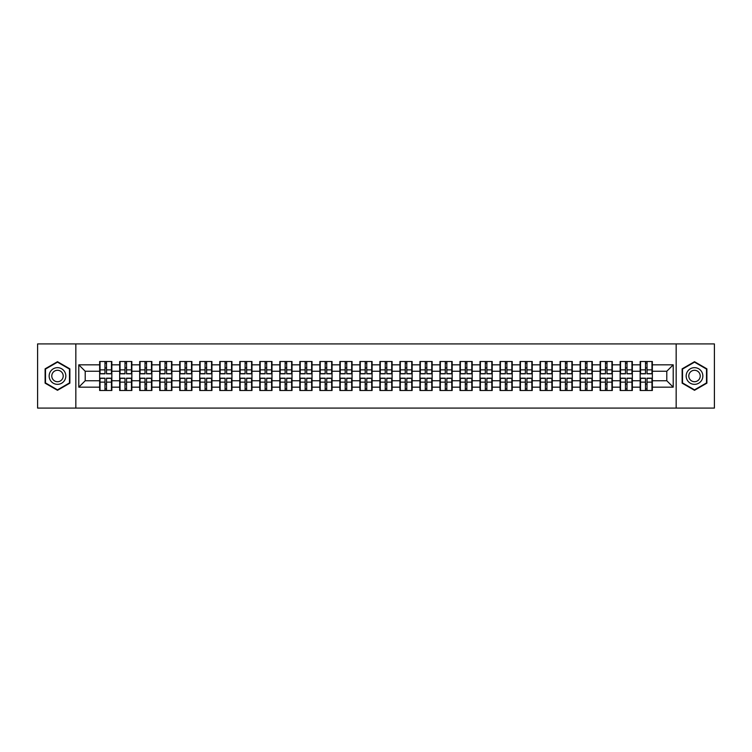 <?xml version="1.0" encoding="UTF-8"?>
<svg xmlns="http://www.w3.org/2000/svg" width="752" height="752" viewBox="0 0 752 752"><rect width="100%" height="100%" fill="white"/><g stroke="black" fill="none" stroke-linecap="round" stroke-linejoin="round"><path stroke-width="1.13" d="M676.161 408.082L714.4 408.082L714.4 343.918L676.161 343.918L676.161 408.082L75.839 408.082L75.839 343.918L37.6 343.918L37.6 408.082L75.839 408.082M676.161 343.918L75.839 343.918M666.789 380.747L666.789 371.253L652.351 371.253L652.351 380.747L666.789 380.747L673.209 387.167L673.209 364.833L652.351 364.833L652.351 361.496L640.159 361.496L640.159 371.253L632.338 371.253L632.338 380.747L640.159 380.747L640.159 371.253M673.209 387.167L652.351 387.167L652.351 390.504L640.159 390.504L640.159 387.167L632.338 387.167L632.338 390.504L620.146 390.504L620.146 387.167L612.316 387.167L612.316 390.504L600.124 390.504L600.124 387.167L592.294 387.167L592.294 390.504L580.102 390.504L580.102 387.167L572.281 387.167L572.281 390.504L560.09 390.504L560.09 387.167L552.259 387.167L552.259 390.504L540.068 390.504L540.068 387.167L532.237 387.167L532.237 390.504L520.046 390.504L520.046 387.167L512.215 387.167L512.215 390.504L500.033 390.504L500.033 387.167L492.203 387.167L492.203 390.504L480.011 390.504L480.011 387.167L472.181 387.167L472.181 390.504L459.989 390.504L459.989 387.167L452.159 387.167L452.159 390.504L439.967 390.504L439.967 387.167L432.146 387.167L432.146 390.504L419.954 390.504L419.954 387.167L412.124 387.167L412.124 390.504L399.932 390.504L399.932 387.167L392.102 387.167L392.102 390.504L379.91 390.504L379.91 387.167L372.09 387.167L372.09 390.504L359.898 390.504L359.898 387.167L352.068 387.167L352.068 390.504L339.876 390.504L339.876 387.167L332.046 387.167L332.046 390.504L319.854 390.504L319.854 387.167L312.033 387.167L312.033 390.504L299.841 390.504L299.841 387.167L292.011 387.167L292.011 390.504L279.819 390.504L279.819 387.167L271.989 387.167L271.989 390.504L259.797 390.504L259.797 387.167L251.967 387.167L251.967 390.504L239.785 390.504L239.785 387.167L231.954 387.167L231.954 390.504L219.763 390.504L219.763 387.167L211.932 387.167L211.932 390.504L199.741 390.504L199.741 387.167L191.91 387.167L191.91 390.504L179.719 390.504L179.719 387.167L171.898 387.167L171.898 390.504L159.706 390.504L159.706 387.167L151.876 387.167L151.876 390.504L139.684 390.504L139.684 387.167L131.854 387.167L131.854 390.504L119.662 390.504L119.662 387.167L111.841 387.167L111.841 390.504L99.649 390.504L99.649 387.167L78.791 387.167L78.791 364.833L99.649 364.833L99.649 371.253L85.211 371.253L85.211 380.747L99.649 380.747L99.649 371.253M640.159 364.833L632.338 364.833L632.338 361.496L620.146 361.496L620.146 364.833L612.316 364.833L612.316 361.496L600.124 361.496L600.124 364.833L592.294 364.833L592.294 361.496L580.102 361.496L580.102 364.833L572.281 364.833L572.281 361.496L560.09 361.496L560.09 364.833L552.259 364.833L552.259 361.496L540.068 361.496L540.068 364.833L532.237 364.833L532.237 361.496L520.046 361.496L520.046 364.833L512.215 364.833L512.215 361.496L500.033 361.496L500.033 364.833L492.203 364.833L492.203 361.496L480.011 361.496L480.011 364.833L472.181 364.833L472.181 361.496L459.989 361.496L459.989 364.833L452.159 364.833L452.159 361.496L439.967 361.496L439.967 364.833L432.146 364.833L432.146 361.496L419.954 361.496L419.954 364.833L412.124 364.833L412.124 361.496L399.932 361.496L399.932 364.833L392.102 364.833L392.102 361.496L379.91 361.496L379.91 364.833L372.09 364.833L372.09 361.496L359.898 361.496L359.898 364.833L352.068 364.833L352.068 361.496L339.876 361.496L339.876 364.833L332.046 364.833L332.046 361.496L319.854 361.496L319.854 364.833L312.033 364.833L312.033 361.496L299.841 361.496L299.841 364.833L292.011 364.833L292.011 361.496L279.819 361.496L279.819 364.833L271.989 364.833L271.989 361.496L259.797 361.496L259.797 364.833L251.967 364.833L251.967 361.496L239.785 361.496L239.785 364.833L231.954 364.833L231.954 361.496L219.763 361.496L219.763 364.833L211.932 364.833L211.932 361.496L199.741 361.496L199.741 364.833L191.91 364.833L191.91 361.496L179.719 361.496L179.719 364.833L171.898 364.833L171.898 361.496L159.706 361.496L159.706 364.833L151.876 364.833L151.876 361.496L139.684 361.496L139.684 364.833L131.854 364.833L131.854 361.496L119.662 361.496L119.662 364.833L111.841 364.833L111.841 361.496L99.649 361.496L99.649 364.833M640.159 380.747L640.159 387.167M632.338 380.747L632.338 387.167M632.338 364.833L632.338 371.253M612.316 380.747L620.146 380.747L620.146 371.253L612.316 371.253L612.316 387.167M620.146 380.747L620.146 387.167M620.146 364.833L620.146 371.253M612.316 364.833L612.316 371.253M592.294 380.747L600.124 380.747L600.124 371.253L592.294 371.253L592.294 387.167M600.124 380.747L600.124 387.167M600.124 364.833L600.124 371.253M592.294 364.833L592.294 371.253M572.281 380.747L580.102 380.747L580.102 371.253L572.281 371.253L572.281 387.167M580.102 380.747L580.102 387.167M580.102 364.833L580.102 371.253M572.281 364.833L572.281 371.253M552.259 380.747L560.09 380.747L560.09 371.253L552.259 371.253L552.259 387.167M560.09 380.747L560.09 387.167M560.09 364.833L560.09 371.253M552.259 364.833L552.259 371.253M532.237 380.747L540.068 380.747L540.068 371.253L532.237 371.253L532.237 387.167M540.068 380.747L540.068 387.167M540.068 364.833L540.068 371.253M532.237 364.833L532.237 371.253M512.215 380.747L520.046 380.747L520.046 371.253L512.215 371.253L512.215 387.167M520.046 380.747L520.046 387.167M520.046 364.833L520.046 371.253M512.215 364.833L512.215 371.253M492.203 380.747L500.033 380.747L500.033 371.253L492.203 371.253L492.203 387.167M500.033 380.747L500.033 387.167M500.033 364.833L500.033 371.253M492.203 364.833L492.203 371.253M472.181 380.747L480.011 380.747L480.011 371.253L472.181 371.253L472.181 387.167M480.011 380.747L480.011 387.167M480.011 364.833L480.011 371.253M472.181 364.833L472.181 371.253M452.159 380.747L459.989 380.747L459.989 371.253L452.159 371.253L452.159 387.167M459.989 380.747L459.989 387.167M459.989 364.833L459.989 371.253M452.159 364.833L452.159 371.253M432.146 380.747L439.967 380.747L439.967 371.253L432.146 371.253L432.146 387.167M439.967 380.747L439.967 387.167M439.967 364.833L439.967 371.253M432.146 364.833L432.146 371.253M412.124 380.747L419.954 380.747L419.954 371.253L412.124 371.253L412.124 387.167M419.954 380.747L419.954 387.167M419.954 364.833L419.954 371.253M412.124 364.833L412.124 371.253M392.102 380.747L399.932 380.747L399.932 371.253L392.102 371.253L392.102 387.167M399.932 380.747L399.932 387.167M399.932 364.833L399.932 371.253M392.102 364.833L392.102 371.253M372.09 380.747L379.91 380.747L379.91 371.253L372.09 371.253L372.09 387.167M379.91 380.747L379.91 387.167M379.91 364.833L379.91 371.253M372.09 364.833L372.09 371.253M352.068 380.747L359.898 380.747L359.898 371.253L352.068 371.253L352.068 387.167M359.898 380.747L359.898 387.167M359.898 364.833L359.898 371.253M352.068 364.833L352.068 371.253M332.046 380.747L339.876 380.747L339.876 371.253L332.046 371.253L332.046 387.167M339.876 380.747L339.876 387.167M339.876 364.833L339.876 371.253M332.046 364.833L332.046 371.253M312.033 380.747L319.854 380.747L319.854 371.253L312.033 371.253L312.033 387.167M319.854 380.747L319.854 387.167M319.854 364.833L319.854 371.253M312.033 364.833L312.033 371.253M292.011 380.747L299.841 380.747L299.841 371.253L292.011 371.253L292.011 387.167M299.841 380.747L299.841 387.167M299.841 364.833L299.841 371.253M292.011 364.833L292.011 371.253M271.989 380.747L279.819 380.747L279.819 371.253L271.989 371.253L271.989 387.167M279.819 380.747L279.819 387.167M279.819 364.833L279.819 371.253M271.989 364.833L271.989 371.253M251.967 380.747L259.797 380.747L259.797 371.253L251.967 371.253L251.967 387.167M259.797 380.747L259.797 387.167M259.797 364.833L259.797 371.253M251.967 364.833L251.967 371.253M231.954 380.747L239.785 380.747L239.785 371.253L231.954 371.253L231.954 387.167M239.785 380.747L239.785 387.167M239.785 364.833L239.785 371.253M231.954 364.833L231.954 371.253M211.932 380.747L219.763 380.747L219.763 371.253L211.932 371.253L211.932 387.167M219.763 380.747L219.763 387.167M219.763 364.833L219.763 371.253M211.932 364.833L211.932 371.253M191.91 380.747L199.741 380.747L199.741 371.253L191.91 371.253L191.91 387.167M199.741 380.747L199.741 387.167M199.741 364.833L199.741 371.253M191.91 364.833L191.91 371.253M171.898 380.747L179.719 380.747L179.719 371.253L171.898 371.253L171.898 387.167M179.719 380.747L179.719 387.167M179.719 364.833L179.719 371.253M171.898 364.833L171.898 371.253M151.876 380.747L159.706 380.747L159.706 371.253L151.876 371.253L151.876 387.167M159.706 380.747L159.706 387.167M159.706 364.833L159.706 371.253M151.876 364.833L151.876 371.253M131.854 380.747L139.684 380.747L139.684 371.253L131.854 371.253L131.854 387.167M139.684 380.747L139.684 387.167M139.684 364.833L139.684 371.253M131.854 364.833L131.854 371.253M111.841 380.747L119.662 380.747L119.662 371.253L111.841 371.253L111.841 387.167M119.662 380.747L119.662 387.167M119.662 364.833L119.662 371.253M111.841 364.833L111.841 371.253M99.649 380.747L99.649 387.167M85.211 380.747L78.791 387.167M78.791 364.833L85.211 371.253M652.351 380.747L652.351 387.167M652.351 364.833L652.351 371.253M673.209 364.833L666.789 371.253M57.49 361.703L45.111 368.847L45.111 383.153L57.49 390.297L69.87 383.153L69.87 368.847L57.49 361.703M682.13 383.153L694.51 390.297L706.889 383.153L706.889 368.847L694.51 361.703L682.13 368.847L682.13 383.153M111.456 361.496L111.456 373.819L106.511 373.819L106.511 361.496M104.97 361.496L104.97 373.819L100.035 373.819L100.035 361.496M104.97 363.169L106.511 363.169M106.511 367.916L104.97 367.916M100.035 390.504L100.035 378.181L104.97 378.181L104.97 390.504M106.511 390.504L106.511 378.181L111.456 378.181L111.456 390.504M106.511 388.831L104.97 388.831M104.97 384.084L106.511 384.084M57.49 367.662A8.338 8.338 0 0 0 49.153 376A8.338 8.338 0 0 0 57.49 384.338A8.338 8.338 0 0 0 65.828 376A8.338 8.338 0 0 0 57.49 367.662M57.49 370.285A5.715 5.715 0 0 0 51.785 376A5.715 5.715 0 0 0 57.49 381.715A5.715 5.715 0 0 0 63.206 376A5.715 5.715 0 0 0 57.49 370.285M69.485 382.928L57.49 389.856L45.496 382.928L45.496 369.072L57.49 362.144L69.485 369.072L69.485 382.928M701.729 371.826A8.338 8.338 0 0 0 690.336 368.781A8.338 8.338 0 0 0 687.281 380.174A8.338 8.338 0 0 0 698.683 383.219A8.338 8.338 0 0 0 701.729 371.826M699.454 373.142A5.715 5.715 0 0 0 691.652 371.056A5.715 5.715 0 0 0 689.565 378.858A5.715 5.715 0 0 0 697.367 380.944A5.715 5.715 0 0 0 699.454 373.142M694.51 389.856L682.515 382.928L682.515 369.072L694.51 362.144L706.504 369.072L706.504 382.928L694.51 389.856M131.468 361.496L131.468 373.819L126.533 373.819L126.533 361.496M124.992 361.496L124.992 373.819L120.047 373.819L120.047 361.496M124.992 363.169L126.533 363.169M126.533 367.916L124.992 367.916M151.49 361.496L151.49 373.819L146.546 373.819L146.546 361.496M145.014 361.496L145.014 373.819L140.069 373.819L140.069 361.496M145.014 363.169L146.546 363.169M146.546 367.916L145.014 367.916M171.512 361.496L171.512 373.819L166.568 373.819L166.568 361.496M165.026 361.496L165.026 373.819L160.091 373.819L160.091 361.496M165.026 363.169L166.568 363.169M166.568 367.916L165.026 367.916M191.525 361.496L191.525 373.819L186.59 373.819L186.59 361.496M185.048 361.496L185.048 373.819L180.104 373.819L180.104 361.496M185.048 363.169L186.59 363.169M186.59 367.916L185.048 367.916M211.547 361.496L211.547 373.819L206.612 373.819L206.612 361.496M205.07 361.496L205.07 373.819L200.126 373.819L200.126 361.496M205.07 363.169L206.612 363.169M206.612 367.916L205.07 367.916M120.047 390.504L120.047 378.181L124.992 378.181L124.992 390.504M126.533 390.504L126.533 378.181L131.468 378.181L131.468 390.504M126.533 388.831L124.992 388.831M124.992 384.084L126.533 384.084M140.069 390.504L140.069 378.181L145.014 378.181L145.014 390.504M146.546 390.504L146.546 378.181L151.49 378.181L151.49 390.504M146.546 388.831L145.014 388.831M145.014 384.084L146.546 384.084M160.091 390.504L160.091 378.181L165.026 378.181L165.026 390.504M166.568 390.504L166.568 378.181L171.512 378.181L171.512 390.504M166.568 388.831L165.026 388.831M165.026 384.084L166.568 384.084M180.104 390.504L180.104 378.181L185.048 378.181L185.048 390.504M186.59 390.504L186.59 378.181L191.525 378.181L191.525 390.504M186.59 388.831L185.048 388.831M185.048 384.084L186.59 384.084M200.126 390.504L200.126 378.181L205.07 378.181L205.07 390.504M206.612 390.504L206.612 378.181L211.547 378.181L211.547 390.504M206.612 388.831L205.07 388.831M205.07 384.084L206.612 384.084M231.569 361.496L231.569 373.819L226.625 373.819L226.625 361.496M225.083 361.496L225.083 373.819L220.148 373.819L220.148 361.496M225.083 363.169L226.625 363.169M226.625 367.916L225.083 367.916M220.148 390.504L220.148 378.181L225.083 378.181L225.083 390.504M226.625 390.504L226.625 378.181L231.569 378.181L231.569 390.504M226.625 388.831L225.083 388.831M225.083 384.084L226.625 384.084M251.591 361.496L251.591 373.819L246.647 373.819L246.647 361.496M245.105 361.496L245.105 373.819L240.161 373.819L240.161 361.496M245.105 363.169L246.647 363.169M246.647 367.916L245.105 367.916M240.161 390.504L240.161 378.181L245.105 378.181L245.105 390.504M246.647 390.504L246.647 378.181L251.591 378.181L251.591 390.504M246.647 388.831L245.105 388.831M245.105 384.084L246.647 384.084M271.604 361.496L271.604 373.819L266.669 373.819L266.669 361.496M265.127 361.496L265.127 373.819L260.183 373.819L260.183 361.496M265.127 363.169L266.669 363.169M266.669 367.916L265.127 367.916M260.183 390.504L260.183 378.181L265.127 378.181L265.127 390.504M266.669 390.504L266.669 378.181L271.604 378.181L271.604 390.504M266.669 388.831L265.127 388.831M265.127 384.084L266.669 384.084M291.626 361.496L291.626 373.819L286.681 373.819L286.681 361.496M285.14 361.496L285.14 373.819L280.205 373.819L280.205 361.496M285.14 363.169L286.681 363.169M286.681 367.916L285.14 367.916M280.205 390.504L280.205 378.181L285.14 378.181L285.14 390.504M286.681 390.504L286.681 378.181L291.626 378.181L291.626 390.504M286.681 388.831L285.14 388.831M285.14 384.084L286.681 384.084M311.648 361.496L311.648 373.819L306.703 373.819L306.703 361.496M305.162 361.496L305.162 373.819L300.227 373.819L300.227 361.496M305.162 363.169L306.703 363.169M306.703 367.916L305.162 367.916M300.227 390.504L300.227 378.181L305.162 378.181L305.162 390.504M306.703 390.504L306.703 378.181L311.648 378.181L311.648 390.504M306.703 388.831L305.162 388.831M305.162 384.084L306.703 384.084M331.66 361.496L331.66 373.819L326.725 373.819L326.725 361.496M325.184 361.496L325.184 373.819L320.239 373.819L320.239 361.496M325.184 363.169L326.725 363.169M326.725 367.916L325.184 367.916M320.239 390.504L320.239 378.181L325.184 378.181L325.184 390.504M326.725 390.504L326.725 378.181L331.66 378.181L331.66 390.504M326.725 388.831L325.184 388.831M325.184 384.084L326.725 384.084M351.682 361.496L351.682 373.819L346.738 373.819L346.738 361.496M345.206 361.496L345.206 373.819L340.261 373.819L340.261 361.496M345.206 363.169L346.738 363.169M346.738 367.916L345.206 367.916M340.261 390.504L340.261 378.181L345.206 378.181L345.206 390.504M346.738 390.504L346.738 378.181L351.682 378.181L351.682 390.504M346.738 388.831L345.206 388.831M345.206 384.084L346.738 384.084M371.704 361.496L371.704 373.819L366.76 373.819L366.76 361.496M365.218 361.496L365.218 373.819L360.283 373.819L360.283 361.496M365.218 363.169L366.76 363.169M366.76 367.916L365.218 367.916M360.283 390.504L360.283 378.181L365.218 378.181L365.218 390.504M366.76 390.504L366.76 378.181L371.704 378.181L371.704 390.504M366.76 388.831L365.218 388.831M365.218 384.084L366.76 384.084M391.717 361.496L391.717 373.819L386.782 373.819L386.782 361.496M385.24 361.496L385.24 373.819L380.296 373.819L380.296 361.496M385.24 363.169L386.782 363.169M386.782 367.916L385.24 367.916M380.296 390.504L380.296 378.181L385.24 378.181L385.24 390.504M386.782 390.504L386.782 378.181L391.717 378.181L391.717 390.504M386.782 388.831L385.24 388.831M385.24 384.084L386.782 384.084M411.739 361.496L411.739 373.819L406.794 373.819L406.794 361.496M405.262 361.496L405.262 373.819L400.318 373.819L400.318 361.496M405.262 363.169L406.794 363.169M406.794 367.916L405.262 367.916M400.318 390.504L400.318 378.181L405.262 378.181L405.262 390.504M406.794 390.504L406.794 378.181L411.739 378.181L411.739 390.504M406.794 388.831L405.262 388.831M405.262 384.084L406.794 384.084M431.761 361.496L431.761 373.819L426.816 373.819L426.816 361.496M425.275 361.496L425.275 373.819L420.34 373.819L420.34 361.496M425.275 363.169L426.816 363.169M426.816 367.916L425.275 367.916M420.34 390.504L420.34 378.181L425.275 378.181L425.275 390.504M426.816 390.504L426.816 378.181L431.761 378.181L431.761 390.504M426.816 388.831L425.275 388.831M425.275 384.084L426.816 384.084M451.773 361.496L451.773 373.819L446.838 373.819L446.838 361.496M445.297 361.496L445.297 373.819L440.352 373.819L440.352 361.496M445.297 363.169L446.838 363.169M446.838 367.916L445.297 367.916M440.352 390.504L440.352 378.181L445.297 378.181L445.297 390.504M446.838 390.504L446.838 378.181L451.773 378.181L451.773 390.504M446.838 388.831L445.297 388.831M445.297 384.084L446.838 384.084M471.795 361.496L471.795 373.819L466.86 373.819L466.86 361.496M465.319 361.496L465.319 373.819L460.374 373.819L460.374 361.496M465.319 363.169L466.86 363.169M466.86 367.916L465.319 367.916M460.374 390.504L460.374 378.181L465.319 378.181L465.319 390.504M466.86 390.504L466.86 378.181L471.795 378.181L471.795 390.504M466.86 388.831L465.319 388.831M465.319 384.084L466.86 384.084M491.817 361.496L491.817 373.819L486.873 373.819L486.873 361.496M485.331 361.496L485.331 373.819L480.396 373.819L480.396 361.496M485.331 363.169L486.873 363.169M486.873 367.916L485.331 367.916M480.396 390.504L480.396 378.181L485.331 378.181L485.331 390.504M486.873 390.504L486.873 378.181L491.817 378.181L491.817 390.504M486.873 388.831L485.331 388.831M485.331 384.084L486.873 384.084M511.839 361.496L511.839 373.819L506.895 373.819L506.895 361.496M505.353 361.496L505.353 373.819L500.409 373.819L500.409 361.496M505.353 363.169L506.895 363.169M506.895 367.916L505.353 367.916M500.409 390.504L500.409 378.181L505.353 378.181L505.353 390.504M506.895 390.504L506.895 378.181L511.839 378.181L511.839 390.504M506.895 388.831L505.353 388.831M505.353 384.084L506.895 384.084M531.852 361.496L531.852 373.819L526.917 373.819L526.917 361.496M525.375 361.496L525.375 373.819L520.431 373.819L520.431 361.496M525.375 363.169L526.917 363.169M526.917 367.916L525.375 367.916M520.431 390.504L520.431 378.181L525.375 378.181L525.375 390.504M526.917 390.504L526.917 378.181L531.852 378.181L531.852 390.504M526.917 388.831L525.375 388.831M525.375 384.084L526.917 384.084M551.874 361.496L551.874 373.819L546.93 373.819L546.93 361.496M545.388 361.496L545.388 373.819L540.453 373.819L540.453 361.496M545.388 363.169L546.93 363.169M546.93 367.916L545.388 367.916M540.453 390.504L540.453 378.181L545.388 378.181L545.388 390.504M546.93 390.504L546.93 378.181L551.874 378.181L551.874 390.504M546.93 388.831L545.388 388.831M545.388 384.084L546.93 384.084M571.896 361.496L571.896 373.819L566.952 373.819L566.952 361.496M565.41 361.496L565.41 373.819L560.475 373.819L560.475 361.496M565.41 363.169L566.952 363.169M566.952 367.916L565.41 367.916M560.475 390.504L560.475 378.181L565.41 378.181L565.41 390.504M566.952 390.504L566.952 378.181L571.896 378.181L571.896 390.504M566.952 388.831L565.41 388.831M565.41 384.084L566.952 384.084M591.909 361.496L591.909 373.819L586.974 373.819L586.974 361.496M585.432 361.496L585.432 373.819L580.488 373.819L580.488 361.496M585.432 363.169L586.974 363.169M586.974 367.916L585.432 367.916M580.488 390.504L580.488 378.181L585.432 378.181L585.432 390.504M586.974 390.504L586.974 378.181L591.909 378.181L591.909 390.504M586.974 388.831L585.432 388.831M585.432 384.084L586.974 384.084M611.931 361.496L611.931 373.819L606.986 373.819L606.986 361.496M605.454 361.496L605.454 373.819L600.51 373.819L600.51 361.496M605.454 363.169L606.986 363.169M606.986 367.916L605.454 367.916M600.51 390.504L600.51 378.181L605.454 378.181L605.454 390.504M606.986 390.504L606.986 378.181L611.931 378.181L611.931 390.504M606.986 388.831L605.454 388.831M605.454 384.084L606.986 384.084M631.953 361.496L631.953 373.819L627.008 373.819L627.008 361.496M625.467 361.496L625.467 373.819L620.532 373.819L620.532 361.496M625.467 363.169L627.008 363.169M627.008 367.916L625.467 367.916M620.532 390.504L620.532 378.181L625.467 378.181L625.467 390.504M627.008 390.504L627.008 378.181L631.953 378.181L631.953 390.504M627.008 388.831L625.467 388.831M625.467 384.084L627.008 384.084M651.965 361.496L651.965 373.819L647.03 373.819L647.03 361.496M645.489 361.496L645.489 373.819L640.544 373.819L640.544 361.496M645.489 363.169L647.03 363.169M647.03 367.916L645.489 367.916M640.544 390.504L640.544 378.181L645.489 378.181L645.489 390.504M647.03 390.504L647.03 378.181L651.965 378.181L651.965 390.504M647.03 388.831L645.489 388.831M645.489 384.084L647.03 384.084M104.97 369.862L100.035 369.862M104.97 373.65L100.035 373.65M111.456 369.862L106.511 369.862M111.456 373.65L106.511 373.65M106.511 382.138L111.456 382.138M106.511 378.35L111.456 378.35M100.035 382.138L104.97 382.138M100.035 378.35L104.97 378.35M124.992 369.862L120.047 369.862M124.992 373.65L120.047 373.65M131.468 369.862L126.533 369.862M131.468 373.65L126.533 373.65M145.014 369.862L140.069 369.862M145.014 373.65L140.069 373.65M151.49 369.862L146.546 369.862M151.49 373.65L146.546 373.65M165.026 369.862L160.091 369.862M165.026 373.65L160.091 373.65M171.512 369.862L166.568 369.862M171.512 373.65L166.568 373.65M185.048 369.862L180.104 369.862M185.048 373.65L180.104 373.65M191.525 369.862L186.59 369.862M191.525 373.65L186.59 373.65M205.07 369.862L200.126 369.862M205.07 373.65L200.126 373.65M211.547 369.862L206.612 369.862M211.547 373.65L206.612 373.65M126.533 382.138L131.468 382.138M126.533 378.35L131.468 378.35M120.047 382.138L124.992 382.138M120.047 378.35L124.992 378.35M146.546 382.138L151.49 382.138M146.546 378.35L151.49 378.35M140.069 382.138L145.014 382.138M140.069 378.35L145.014 378.35M166.568 382.138L171.512 382.138M166.568 378.35L171.512 378.35M160.091 382.138L165.026 382.138M160.091 378.35L165.026 378.35M186.59 382.138L191.525 382.138M186.59 378.35L191.525 378.35M180.104 382.138L185.048 382.138M180.104 378.35L185.048 378.35M206.612 382.138L211.547 382.138M206.612 378.35L211.547 378.35M200.126 382.138L205.07 382.138M200.126 378.35L205.07 378.35M225.083 369.862L220.148 369.862M225.083 373.65L220.148 373.65M231.569 369.862L226.625 369.862M231.569 373.65L226.625 373.65M226.625 382.138L231.569 382.138M226.625 378.35L231.569 378.35M220.148 382.138L225.083 382.138M220.148 378.35L225.083 378.35M245.105 369.862L240.161 369.862M245.105 373.65L240.161 373.65M251.591 369.862L246.647 369.862M251.591 373.65L246.647 373.65M246.647 382.138L251.591 382.138M246.647 378.35L251.591 378.35M240.161 382.138L245.105 382.138M240.161 378.35L245.105 378.35M265.127 369.862L260.183 369.862M265.127 373.65L260.183 373.65M271.604 369.862L266.669 369.862M271.604 373.65L266.669 373.65M266.669 382.138L271.604 382.138M266.669 378.35L271.604 378.35M260.183 382.138L265.127 382.138M260.183 378.35L265.127 378.35M285.14 369.862L280.205 369.862M285.14 373.65L280.205 373.65M291.626 369.862L286.681 369.862M291.626 373.65L286.681 373.65M286.681 382.138L291.626 382.138M286.681 378.35L291.626 378.35M280.205 382.138L285.14 382.138M280.205 378.35L285.14 378.35M305.162 369.862L300.227 369.862M305.162 373.65L300.227 373.65M311.648 369.862L306.703 369.862M311.648 373.65L306.703 373.65M306.703 382.138L311.648 382.138M306.703 378.35L311.648 378.35M300.227 382.138L305.162 382.138M300.227 378.35L305.162 378.35M325.184 369.862L320.239 369.862M325.184 373.65L320.239 373.65M331.66 369.862L326.725 369.862M331.66 373.65L326.725 373.65M326.725 382.138L331.66 382.138M326.725 378.35L331.66 378.35M320.239 382.138L325.184 382.138M320.239 378.35L325.184 378.35M345.206 369.862L340.261 369.862M345.206 373.65L340.261 373.65M351.682 369.862L346.738 369.862M351.682 373.65L346.738 373.65M346.738 382.138L351.682 382.138M346.738 378.35L351.682 378.35M340.261 382.138L345.206 382.138M340.261 378.35L345.206 378.35M365.218 369.862L360.283 369.862M365.218 373.65L360.283 373.65M371.704 369.862L366.76 369.862M371.704 373.65L366.76 373.65M366.76 382.138L371.704 382.138M366.76 378.35L371.704 378.35M360.283 382.138L365.218 382.138M360.283 378.35L365.218 378.35M385.24 369.862L380.296 369.862M385.24 373.65L380.296 373.65M391.717 369.862L386.782 369.862M391.717 373.65L386.782 373.65M386.782 382.138L391.717 382.138M386.782 378.35L391.717 378.35M380.296 382.138L385.24 382.138M380.296 378.35L385.24 378.35M405.262 369.862L400.318 369.862M405.262 373.65L400.318 373.65M411.739 369.862L406.794 369.862M411.739 373.65L406.794 373.65M406.794 382.138L411.739 382.138M406.794 378.35L411.739 378.35M400.318 382.138L405.262 382.138M400.318 378.35L405.262 378.35M425.275 369.862L420.34 369.862M425.275 373.65L420.34 373.65M431.761 369.862L426.816 369.862M431.761 373.65L426.816 373.65M426.816 382.138L431.761 382.138M426.816 378.35L431.761 378.35M420.34 382.138L425.275 382.138M420.34 378.35L425.275 378.35M445.297 369.862L440.352 369.862M445.297 373.65L440.352 373.65M451.773 369.862L446.838 369.862M451.773 373.65L446.838 373.65M446.838 382.138L451.773 382.138M446.838 378.35L451.773 378.35M440.352 382.138L445.297 382.138M440.352 378.35L445.297 378.35M465.319 369.862L460.374 369.862M465.319 373.65L460.374 373.65M471.795 369.862L466.86 369.862M471.795 373.65L466.86 373.65M466.86 382.138L471.795 382.138M466.86 378.35L471.795 378.35M460.374 382.138L465.319 382.138M460.374 378.35L465.319 378.35M485.331 369.862L480.396 369.862M485.331 373.65L480.396 373.65M491.817 369.862L486.873 369.862M491.817 373.65L486.873 373.65M486.873 382.138L491.817 382.138M486.873 378.35L491.817 378.35M480.396 382.138L485.331 382.138M480.396 378.35L485.331 378.35M505.353 369.862L500.409 369.862M505.353 373.65L500.409 373.65M511.839 369.862L506.895 369.862M511.839 373.65L506.895 373.65M506.895 382.138L511.839 382.138M506.895 378.35L511.839 378.35M500.409 382.138L505.353 382.138M500.409 378.35L505.353 378.35M525.375 369.862L520.431 369.862M525.375 373.65L520.431 373.65M531.852 369.862L526.917 369.862M531.852 373.65L526.917 373.65M526.917 382.138L531.852 382.138M526.917 378.35L531.852 378.35M520.431 382.138L525.375 382.138M520.431 378.35L525.375 378.35M545.388 369.862L540.453 369.862M545.388 373.65L540.453 373.65M551.874 369.862L546.93 369.862M551.874 373.65L546.93 373.65M546.93 382.138L551.874 382.138M546.93 378.35L551.874 378.35M540.453 382.138L545.388 382.138M540.453 378.35L545.388 378.35M565.41 369.862L560.475 369.862M565.41 373.65L560.475 373.65M571.896 369.862L566.952 369.862M571.896 373.65L566.952 373.65M566.952 382.138L571.896 382.138M566.952 378.35L571.896 378.35M560.475 382.138L565.41 382.138M560.475 378.35L565.41 378.35M585.432 369.862L580.488 369.862M585.432 373.65L580.488 373.65M591.909 369.862L586.974 369.862M591.909 373.65L586.974 373.65M586.974 382.138L591.909 382.138M586.974 378.35L591.909 378.35M580.488 382.138L585.432 382.138M580.488 378.35L585.432 378.35M605.454 369.862L600.51 369.862M605.454 373.65L600.51 373.65M611.931 369.862L606.986 369.862M611.931 373.65L606.986 373.65M606.986 382.138L611.931 382.138M606.986 378.35L611.931 378.35M600.51 382.138L605.454 382.138M600.51 378.35L605.454 378.35M625.467 369.862L620.532 369.862M625.467 373.65L620.532 373.65M631.953 369.862L627.008 369.862M631.953 373.65L627.008 373.65M627.008 382.138L631.953 382.138M627.008 378.35L631.953 378.35M620.532 382.138L625.467 382.138M620.532 378.35L625.467 378.35M645.489 369.862L640.544 369.862M645.489 373.65L640.544 373.65M651.965 369.862L647.03 369.862M651.965 373.65L647.03 373.65M647.03 382.138L651.965 382.138M647.03 378.35L651.965 378.35M640.544 382.138L645.489 382.138M640.544 378.35L645.489 378.35"/></g></svg>
